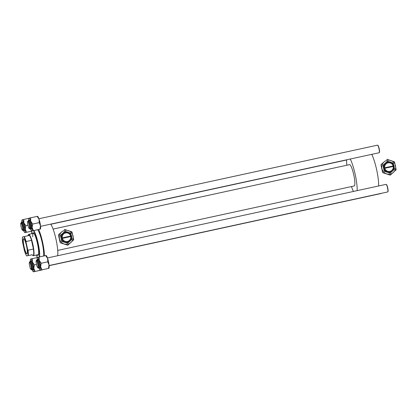 <?xml version="1.0" encoding="UTF-8"?>
<svg xmlns="http://www.w3.org/2000/svg" width="417" height="417" viewBox="0 0 417 417"><rect width="100%" height="100%" fill="white"/><g stroke="black" fill="none" stroke-linecap="round" stroke-linejoin="round"><path stroke-width="0.63" d="M42.414 242.506L42.388 241.891L42.414 242.506M42.466 241.98L42.68 242.96M37.108 254.891A11.645 2.043 -102.3 0 0 37.952 255.449A11.645 2.043 -102.3 0 0 37.467 243.596A11.645 2.043 -102.3 0 0 33.011 232.696A11.645 2.043 -102.3 0 0 32.469 233.556M37.337 254.839A11.645 2.043 -102.3 0 0 38.067 255.407M39.188 256.987A14.308 2.507 -102.3 0 0 37.921 243.486A14.308 2.507 -102.3 0 0 33.386 230.653M44.447 255.845A17.462 3.06 -102.3 0 0 42.659 242.449A17.462 3.06 -102.3 0 0 38.687 229.501L31.828 230.982A14.308 2.507 -102.3 0 0 31.577 233.755M33.741 230.58A14.553 2.554 77.7 0 1 38.197 243.429A14.553 2.554 77.7 0 1 39.532 256.914M43.498 256.054A14.553 2.554 -102.3 0 0 42.164 242.564A14.553 2.554 -102.3 0 0 37.707 229.715M57.655 255.736A17.462 3.06 -102.3 0 0 56.055 239.535A17.462 3.06 -102.3 0 0 50.718 224.132M38.651 253.124A10.915 1.913 77.7 0 1 38.036 254.688L33.365 255.704A10.915 1.913 77.7 0 1 32.995 255.605L32.719 255.423A10.67 1.871 -102.3 0 0 33.089 255.517A10.67 1.871 -102.3 0 0 33.641 254.386A10.67 1.871 -102.3 0 0 33.417 249.038A10.67 1.871 -102.3 0 0 31.52 240.348A10.67 1.871 -102.3 0 0 29.508 235.428A10.67 1.871 -102.3 0 0 28.544 234.662A10.67 1.871 -102.3 0 0 28.257 234.896A10.67 1.871 -102.3 0 0 27.996 235.756M32.755 236.846A10.915 1.913 77.7 0 1 33.396 233.358A10.915 1.913 77.7 0 1 34.611 234.526M36.216 255.084A14.308 2.507 -102.3 0 0 37.483 257.378L37.405 257.498A6.563 1.152 77.7 0 1 37.577 257.352L37.879 257.299M33.131 232.691A11.645 2.043 -102.3 0 0 32.703 233.51M22.341 226.467A3.638 0.636 -102.3 0 0 20.85 223.142A3.638 0.636 -102.3 0 0 21.1 226.765A3.638 0.636 -102.3 0 0 22.372 230.137A3.638 0.636 -102.3 0 0 22.341 226.467M20.85 223.142L21.027 222.86A3.883 0.683 77.7 0 1 21.131 222.772A3.883 0.683 77.7 0 1 22.617 226.405A3.883 0.683 77.7 0 1 22.779 230.356A3.883 0.683 77.7 0 1 22.648 230.32L22.372 230.137M371.797 154.498L372.324 154.384A3.883 0.683 -102.3 0 0 372.428 154.295A3.883 0.683 -102.3 0 0 372.475 154.196L372.428 154.295M31.775 231.159L24.984 232.618A6.563 1.152 77.7 0 1 24.759 232.561A6.563 1.152 77.7 0 1 23.769 230.888A4.608 0.808 77.7 0 0 24.04 230.184A4.608 0.808 77.7 0 0 23.3 225.039A4.608 0.808 77.7 0 0 21.814 221.88A6.563 1.152 77.7 0 1 22.018 219.941A6.563 1.152 77.7 0 1 22.19 219.795A6.563 1.152 77.7 0 1 23.858 222.772A6.563 1.152 -102.3 0 1 25.255 229.183A6.563 1.152 77.7 0 1 25.359 231.628A6.563 1.152 77.7 0 1 24.984 232.618L26.552 232.264L25.255 229.183L25.812 225.696L23.858 222.772L23.769 219.441L22.492 219.743M31.786 231.127L26.563 232.264A7.532 1.319 -102.3 0 0 26.552 232.227A7.532 1.319 -102.3 0 0 26.558 232.186M21.59 222.673A4.123 0.725 77.7 0 1 21.919 222.417A4.123 0.725 77.7 0 1 23.201 225.561A4.123 0.725 77.7 0 1 23.769 229.814A4.123 0.725 77.7 0 1 23.644 230.351A4.123 0.725 77.7 0 1 23.243 230.257M23.712 230.153A3.883 0.683 -102.3 0 0 23.717 230.153L22.779 230.356M24.832 230.012A4.608 0.808 -102.3 0 0 24.097 224.867A4.608 0.808 -102.3 0 0 22.612 221.703L21.814 221.88L21.444 222.704A4.462 0.782 -102.3 0 1 22.846 224.096A4.462 0.782 -102.3 0 1 23.858 230.095A4.462 0.782 -102.3 0 1 23.102 230.288L23.607 230.872L24.567 230.71A4.608 0.808 -102.3 0 0 24.832 230.012M27.965 225.227L25.812 225.696M25.291 232.566L24.984 232.618M28.836 218.336L23.769 219.441M21.131 222.772L22.065 222.569A3.883 0.683 -102.3 0 0 22.065 222.569A3.883 0.683 -102.3 0 0 21.84 223.158M49.117 265.686L380.872 193.577A3.883 0.683 -102.3 0 0 380.976 193.493A3.883 0.683 -102.3 0 0 381.023 193.394L380.976 193.493M29.649 265.957A3.638 0.636 -102.3 0 0 30.915 269.335A3.638 0.636 -102.3 0 0 30.889 265.66A3.638 0.636 -102.3 0 0 29.398 262.335A3.638 0.636 -102.3 0 0 29.649 265.957M29.398 262.335L29.571 262.053A3.883 0.683 77.7 0 1 29.675 261.97A3.883 0.683 77.7 0 1 31.16 265.603A3.883 0.683 77.7 0 1 31.327 269.554A3.883 0.683 77.7 0 1 31.192 269.518L30.915 269.335M41.653 269.914L33.532 271.816A6.563 1.152 77.7 0 1 33.308 271.759A6.563 1.152 77.7 0 1 32.787 271.092A6.563 1.152 77.7 0 1 32.312 270.08L31.64 269.486A4.462 0.782 -102.3 0 0 32.333 267.625A4.462 0.782 -102.3 0 0 30.759 261.74A4.462 0.782 -102.3 0 0 29.998 261.897L30.363 261.073A6.563 1.152 77.7 0 1 30.561 259.139A6.563 1.152 77.7 0 1 30.738 258.993L31.04 258.941M33.834 271.764L35.111 271.457L33.803 268.376L34.361 264.894L32.406 261.965L32.318 258.634L30.738 258.993A6.563 1.152 77.7 0 1 32.406 261.965A6.563 1.152 77.7 0 1 33.803 268.376A6.563 1.152 -102.3 0 1 33.532 271.816M30.139 261.866A4.123 0.725 77.7 0 1 30.467 261.615A4.123 0.725 77.7 0 1 30.79 262.032A4.123 0.725 77.7 0 1 32.046 266.14A4.123 0.725 77.7 0 1 32.187 269.544A4.123 0.725 77.7 0 1 31.786 269.45M30.613 261.761A3.883 0.683 -102.3 0 0 30.608 261.767L29.675 261.97M33.115 269.908A4.608 0.808 -102.3 0 0 33.146 266.395A4.608 0.808 -102.3 0 0 31.676 261.412A4.608 0.808 -102.3 0 0 31.155 260.901L30.363 261.073A4.608 0.808 77.7 0 1 30.884 261.584A4.608 0.808 77.7 0 1 32.354 266.567A4.608 0.808 77.7 0 1 32.318 270.08L33.115 269.908M41.643 270.039L35.111 271.457A7.532 1.319 -102.3 0 0 35.101 271.378M41.632 270.044L41.935 269.992M37.384 257.534L32.318 258.634M36.514 264.425L34.361 264.894M31.817 268.918A3.883 0.683 -102.3 0 0 32.26 269.351A3.883 0.683 -102.3 0 0 32.265 269.346L31.327 269.554M377.651 145.194L377.927 145.377A3.638 0.636 77.7 0 1 379.194 148.749A3.638 0.636 77.7 0 1 379.449 152.372L379.272 152.653A3.883 0.683 -102.3 0 0 379.006 148.791A3.883 0.683 -102.3 0 0 377.651 145.194A3.883 0.683 -102.3 0 0 377.521 145.158L38.911 218.753M29.185 224.826A3.638 0.636 -102.3 0 0 27.689 221.5A3.638 0.636 -102.3 0 0 27.944 225.123A3.638 0.636 -102.3 0 0 29.211 228.495A3.638 0.636 -102.3 0 0 29.185 224.826M27.689 221.5L27.866 221.218A3.883 0.683 77.7 0 1 27.97 221.13A3.883 0.683 77.7 0 1 29.456 224.763A3.883 0.683 77.7 0 1 29.623 228.714A3.883 0.683 77.7 0 1 29.487 228.683L29.211 228.495M40.558 226.337L379.168 152.742A3.883 0.683 -102.3 0 0 379.272 152.653M28.648 220.239A6.563 1.152 -102.3 0 1 28.856 218.305A6.563 1.152 -102.3 0 1 29.034 218.159A6.563 1.152 77.7 0 1 29.779 218.883A6.563 1.152 77.7 0 1 30.702 221.13L30.613 217.799L29.336 218.107M28.434 221.031A4.123 0.725 77.7 0 1 28.763 220.781A4.123 0.725 77.7 0 1 29.086 221.198A4.123 0.725 77.7 0 1 30.342 225.305A4.123 0.725 77.7 0 1 30.483 228.709A4.123 0.725 77.7 0 1 30.081 228.615M30.113 228.083A3.883 0.683 -102.3 0 0 30.556 228.511A3.883 0.683 -102.3 0 0 30.561 228.511M29.972 220.577A4.608 0.808 -102.3 0 0 29.451 220.067L28.658 220.239A4.608 0.808 77.7 0 1 29.18 220.749A4.608 0.808 77.7 0 1 30.649 225.733A4.608 0.808 77.7 0 1 30.613 229.246L31.411 229.074A4.608 0.808 -102.3 0 0 31.442 225.561A4.608 0.808 -102.3 0 0 29.972 220.577M37.431 216.329L30.613 217.799M37.144 216.381L39.099 219.306L39.188 222.636L32.656 224.054L30.702 221.13A6.563 1.152 77.7 0 1 32.099 227.541L32.656 224.054M39.188 222.636L40.496 225.717L39.938 229.204L33.407 230.622L32.099 227.541A6.563 1.152 77.7 0 1 31.828 230.982L33.407 230.622M40.23 229.152L38.666 229.506M32.13 230.929L31.828 230.982A6.563 1.152 77.7 0 1 31.598 230.924A6.563 1.152 77.7 0 1 30.608 229.246M37.53 216.303L37.66 216.392A6.563 1.152 77.7 0 1 39.099 219.306A6.563 1.152 77.7 0 1 40.496 225.717A6.563 1.152 77.7 0 1 40.402 229.011L40.329 229.126M28.909 220.927A3.883 0.683 -102.3 0 0 28.903 220.927L27.97 221.13M36.487 264.321A3.638 0.636 -102.3 0 0 37.759 267.693A3.638 0.636 -102.3 0 0 37.728 264.024A3.638 0.636 -102.3 0 0 36.237 260.698A3.638 0.636 -102.3 0 0 36.487 264.321M36.237 260.698L36.415 260.416A3.883 0.683 77.7 0 1 36.519 260.328A3.883 0.683 77.7 0 1 38.004 263.961A3.883 0.683 77.7 0 1 38.166 267.912A3.883 0.683 77.7 0 1 38.036 267.876L37.759 267.693M386.194 184.387L386.47 184.575A3.638 0.636 77.7 0 1 387.742 187.947A3.638 0.636 77.7 0 1 387.992 191.57L387.82 191.851A3.883 0.683 -102.3 0 0 387.549 187.989A3.883 0.683 -102.3 0 0 386.194 184.387A3.883 0.683 -102.3 0 0 386.064 184.356L47.46 257.951M49.107 265.535L387.711 191.94A3.883 0.683 -102.3 0 0 387.82 191.851M45.979 255.527L45.714 255.652L47.647 258.504L47.741 261.912L49.044 264.915A6.563 1.152 77.7 0 1 49.149 267.36A6.563 1.152 77.7 0 1 48.945 268.204L48.872 268.324M46.079 255.501L46.204 255.585A6.563 1.152 77.7 0 1 47.647 258.504A6.563 1.152 77.7 0 1 49.044 264.915L48.476 268.319L48.773 268.35L40.376 270.174L41.955 269.82L40.642 266.739L41.2 263.252L39.245 260.328L39.156 256.997L37.577 257.352A6.563 1.152 77.7 0 1 39.245 260.328A6.563 1.152 77.7 0 1 40.642 266.739A6.563 1.152 77.7 0 1 40.376 270.174A6.563 1.152 77.7 0 1 40.147 270.117A6.563 1.152 77.7 0 1 39.156 268.444M41.955 269.82L48.773 268.35M38.479 267.844L39.162 268.439A4.608 0.808 77.7 0 0 39.427 267.74A4.608 0.808 77.7 0 0 38.687 262.595A4.608 0.808 77.7 0 0 37.202 259.431A6.563 1.152 77.7 0 1 37.207 258.347A6.563 1.152 77.7 0 1 37.405 257.498M36.977 260.229A4.123 0.725 77.7 0 1 37.306 259.973A4.123 0.725 77.7 0 1 38.588 263.117A4.123 0.725 77.7 0 1 39.156 267.37A4.123 0.725 77.7 0 1 39.031 267.907A4.123 0.725 77.7 0 1 38.63 267.813M36.519 260.328L37.452 260.125A3.883 0.683 -102.3 0 0 37.452 260.125A3.883 0.683 -102.3 0 0 37.228 260.714M39.162 268.439L39.954 268.267A4.608 0.808 -102.3 0 0 40.22 267.568A4.608 0.808 -102.3 0 0 39.485 262.423A4.608 0.808 -102.3 0 0 37.999 259.259L37.202 259.431L36.832 260.26M39.182 257.07A7.532 1.319 -102.3 0 0 39.141 256.997L45.693 255.574M47.736 261.834L41.2 263.252M40.678 270.122L40.376 270.174M39.099 267.709A3.883 0.683 -102.3 0 0 39.104 267.709L38.166 267.912M26.876 253.911A7.787 1.366 77.7 0 1 23.889 246.624A7.787 1.366 77.7 0 1 23.555 238.696A7.787 1.366 77.7 0 1 23.826 238.769A7.787 1.366 77.7 0 1 26.547 246.014A7.787 1.366 77.7 0 1 27.079 253.739A7.787 1.366 77.7 0 1 26.876 253.911M23.91 238.832A7.642 1.34 -102.3 0 0 23.733 238.811A7.642 1.34 -102.3 0 0 23.727 238.811A7.642 1.34 -102.3 0 0 24.05 246.572A7.642 1.34 -102.3 0 0 26.98 253.739A7.642 1.34 -102.3 0 0 26.985 253.739A7.642 1.34 -102.3 0 0 27.131 253.645M28.257 234.896L28.434 234.615A10.915 1.913 77.7 0 1 28.721 234.375A10.915 1.913 77.7 0 1 28.731 234.37A10.915 1.913 77.7 0 1 32.912 244.612A10.915 1.913 77.7 0 1 33.376 255.699A10.915 1.913 77.7 0 1 33.365 255.704M57.728 250.408L354.21 185.966A10.915 1.913 -102.3 0 0 354.221 185.966A10.915 1.913 -102.3 0 0 354.21 185.966A10.915 1.913 -102.3 0 0 353.762 174.874A10.915 1.913 -102.3 0 0 349.576 164.637A10.915 1.913 -102.3 0 0 349.571 164.637L53.095 229.079M357.171 190.632A19.406 3.404 -102.3 0 0 350.259 159.023M378.636 185.966A19.406 3.404 -102.3 0 0 371.724 154.358M32.719 255.423A10.67 1.871 -102.3 0 1 32.125 254.751L27.934 255.626A10.43 1.83 -102.3 0 0 27.684 249.647L26.052 242.168A10.43 1.83 -102.3 0 0 23.8 236.668L22.497 236.981A10.43 1.83 -102.3 0 0 22.747 242.965L24.374 250.44A10.43 1.83 -102.3 0 0 26.631 255.939L27.934 255.626M346.626 159.815A19.406 3.404 -102.3 0 0 346.829 165.231M351.463 186.566A19.406 3.404 -102.3 0 0 353.46 191.439M27.684 249.647L28.048 250.2L33.417 249.038L31.52 240.348L26.156 241.516L26.052 242.168M26.631 255.939L32.125 254.751M23.8 236.668L24.139 236.595A10.67 1.871 77.7 0 1 26.156 241.516M29.508 235.428L24.139 236.595M28.048 250.2A10.67 1.871 77.7 0 1 28.273 255.553M70.629 236.069L61.961 237.951L62.07 238.425A4.608 4.535 76.5 0 0 67.424 241.73A4.608 4.535 76.5 0 0 70.921 236.502L70.629 236.069A4.368 4.3 76.5 0 0 65.558 232.952A4.368 4.3 76.5 0 0 62.242 237.888M70.822 236.027A4.608 4.535 76.5 0 0 65.464 232.722A4.608 4.535 76.5 0 0 61.966 237.951M61.825 241.386L67.617 243.278L61.768 241.401L61.309 238.342A5.338 5.254 76.5 0 0 69.993 241.182L72.094 239.155L70.781 233.134L64.989 231.237L60.455 235.381L61.768 241.401M67.617 243.278L69.993 241.182A5.338 5.254 76.5 0 0 68.028 232.154A5.338 5.254 76.5 0 0 62.894 233.27L60.455 235.381M64.989 231.237L62.894 233.27A5.338 5.254 76.5 0 0 61.309 238.342L60.512 235.365M61.565 232.055A7.032 6.927 76.5 0 0 64.161 243.961A7.032 6.927 76.5 0 0 73.011 235.803A7.032 6.927 76.5 0 0 61.565 232.055L58.5 234.755L61.565 232.055M67.71 245.222L60.251 242.783L67.71 245.222A8.079 7.949 76.5 0 0 67.862 245.191L73.632 239.874A8.079 7.949 76.5 0 0 73.679 239.723L71.99 231.967A8.079 7.949 76.5 0 0 71.886 231.847L64.421 229.407A8.079 7.949 76.5 0 0 64.27 229.444M60.147 242.668L58.453 234.907L60.147 242.668A8.079 7.949 76.5 0 0 60.251 242.783M62.07 238.425L70.921 236.502M62.341 238.362A4.368 4.3 76.5 0 0 67.413 241.479A4.368 4.3 76.5 0 0 70.728 236.543M70.848 236.517L70.744 236.043L61.961 237.956M393.111 165.992L384.432 167.843L384.542 168.317A4.608 4.535 76.5 0 0 389.89 171.642A4.608 4.535 76.5 0 0 393.403 166.425L393.111 165.992A4.368 4.3 76.5 0 0 388.05 162.854A4.368 4.3 76.5 0 0 384.714 167.785M393.304 165.95A4.608 4.535 76.5 0 0 387.956 162.63A4.608 4.535 76.5 0 0 384.443 167.843L393.304 165.95M384.292 171.278L390.072 173.196L384.229 171.293L383.786 168.228A5.338 5.254 76.5 0 0 392.46 171.106L394.565 169.083L393.273 163.063L387.492 161.144L382.942 165.268L384.229 171.293M390.072 173.196L392.46 171.106A5.338 5.254 76.5 0 0 390.526 162.067A5.338 5.254 76.5 0 0 385.386 163.162L382.942 165.268M387.492 161.144L385.386 163.162A5.338 5.254 76.5 0 0 383.786 168.228L382.999 165.252M384.062 161.947A7.032 6.927 76.5 0 0 386.611 173.863A7.032 6.927 76.5 0 0 395.498 165.737A7.032 6.927 76.5 0 0 384.062 161.947L380.992 164.637L384.062 161.947M390.161 175.14L382.707 172.669L390.161 175.14A8.079 7.949 76.5 0 0 390.312 175.109L396.103 169.813A8.079 7.949 76.5 0 0 396.15 169.662L394.487 161.9A8.079 7.949 76.5 0 0 394.383 161.78L386.929 159.31A8.079 7.949 76.5 0 0 386.778 159.346M382.603 172.549L380.945 164.788L382.603 172.549A8.079 7.949 76.5 0 0 382.707 172.669M393.403 166.425L384.818 168.26A4.368 4.3 76.5 0 0 389.879 171.392A4.368 4.3 76.5 0 0 393.21 166.466M384.542 168.317L384.818 168.26M393.33 166.446L393.226 165.971M30.613 229.246L29.935 228.646A4.462 0.782 -102.3 0 0 30.629 226.785A4.462 0.782 -102.3 0 0 29.054 220.906A4.462 0.782 -102.3 0 0 28.293 221.062M38.489 267.844A4.462 0.782 -102.3 0 0 39.245 267.651A4.462 0.782 -102.3 0 0 38.234 261.652A4.462 0.782 -102.3 0 0 36.842 260.255M50.811 224.263L346.621 159.972M30.556 228.511L29.623 228.714M28.658 220.239L28.288 221.062M28.731 234.37L33.396 233.358"/></g></svg>
